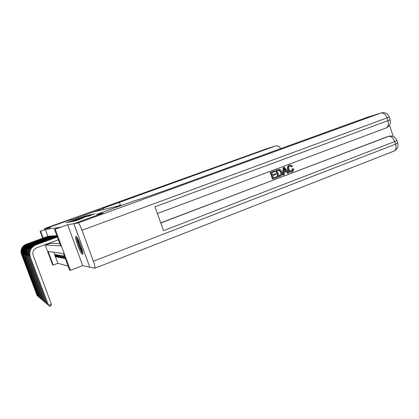 <?xml version="1.0" encoding="UTF-8"?>
<svg xmlns="http://www.w3.org/2000/svg" width="419" height="419" viewBox="0 0 419 419"><rect width="100%" height="100%" fill="white"/><g stroke="black" fill="none" stroke-linecap="round" stroke-linejoin="round"><path stroke-width="0.63" d="M85.864 215.885L65.914 222.808L85.864 215.885M75.897 236.416L75.734 236.499C74.336 237.547 80.752 254.506 82.475 254.328L82.69 254.239C84.104 253.191 77.478 235.824 75.897 236.416M87.786 216.382L94.877 213.837L91.436 214.711L72.649 221.525L75.771 220.75L82.862 218.163L74.64 220.855L88.655 215.754L91.745 214.743L87.786 216.382M280.641 148.64C279.463 146.472 277.776 145.576 275.587 145.953L266.94 148.651L44.587 228.559L46.666 228.208L68.501 220.357L72.456 219.525L68.543 220.352L46.698 228.203L50.385 227.59L40.135 231.278L45.336 229.518L60.106 227.266L54.486 229.303L55.219 229.198L70.413 270.344L69.549 270.082L63.463 253.595L48.122 251.395L53.208 265.101L52.621 264.918L45.105 244.665M103.242 208.437L103.163 208.217C102.377 208.568 102.32 208.662 102.995 208.5L72.456 219.525L93.741 211.867L122.421 205.064L96.454 214.46L103.079 213.062L73.796 223.678L67.642 224.704L55.219 229.198M88.268 215.403L85.858 215.926L67.899 222.426L70.78 221.714L88.268 215.403M89.724 214.947L91.881 214.491L73.215 221.242L79.573 218.645L70.188 221.981L88.582 215.335L89.724 214.947L89.834 215.246M89.818 267.191L73.796 223.678M46.698 228.203L46.933 228.832M64.044 258.408L63.117 255.894L64.002 256.04L64.94 258.586L64.044 258.408L64.772 258.13M62.593 258.125L61.677 255.648L62.536 255.794L63.458 258.293L62.593 258.125L63.295 257.858M61.184 257.847L60.284 255.412L61.111 255.553L62.022 258.015L61.184 257.847L61.865 257.591M59.817 257.58L58.932 255.181L59.734 255.318L60.635 257.743L59.817 257.58L60.483 257.334M58.492 257.324L57.618 254.962L58.403 255.092L59.283 257.476L58.492 257.324L59.137 257.083M57.209 257.072L56.35 254.742L57.104 254.872L57.979 257.224L57.209 257.072L57.832 256.837M49.044 236.269L48.321 236.185M50.196 236.206L49.452 236.122M51.39 236.143L50.62 236.054M52.621 236.08L51.83 235.986M53.889 236.012L53.072 235.913M55.198 235.939L54.355 235.839M56.549 235.871L55.68 235.766M45.336 229.518L47.871 236.347M50.249 242.774L50.427 243.256L59.76 243.58M53.742 252.201L57.864 263.326L68.061 266.055M55.963 256.831L56.706 256.973L55.853 254.658L55.114 254.537L55.963 256.831L56.57 256.601M67.642 224.704L82.674 265.594L89.766 267.212M82.674 265.594L70.413 270.344M57.864 263.326L53.208 265.101M45.566 244.497L45.744 244.979L60.614 245.88L54.486 229.303M40.633 231.209L43.173 238.06M42.717 238.228L40.135 231.278M50.427 243.256L45.744 244.979M85.843 215.984L69.413 221.913L85.843 215.984M86.754 216.167L80.94 218.152L86.812 216.335M21.411 253.977L37.16 295.615L21.411 253.977C20.259 249.551 21.814 246.32 26.067 244.293L48.494 236.122M21.594 254.029C20.442 249.583 21.998 246.346 26.266 244.303L48.777 236.107M37.867 296.165L37.16 295.615L37.595 295.442M82.773 252.704C81.328 252.039 77.143 241.616 77.002 238.332L77.038 237.515M77.824 238.825C78.065 241.585 80.857 248.975 82.501 251.206M76.525 236.845L76.541 237.348C76.708 240.852 80.919 251.688 82.836 253.547M103.304 208.421L103.697 209.505M44.587 228.559L44.624 229.664M46.666 228.208L46.902 228.842M103.163 208.217L275.231 146.063M117.205 206.3L120.379 205.148L119.289 202.136M291.205 171.251L292.294 168.983L293.63 168.794C293.777 170.303 293.237 171.329 292.012 171.869L291.409 172.041C289.817 172.104 288.738 171.245 288.167 169.465L287.727 169.564C287.088 167.532 287.602 166.092 289.272 165.243L289.938 165.065M291.273 172.068L290.964 172.141C289.377 172.199 288.298 171.34 287.727 169.564M288.167 169.465C287.528 167.432 288.042 165.987 289.712 165.138L290.152 165.013L292.588 166.212L291.399 166.82L289.927 165.914C288.749 166.579 288.434 167.658 288.984 169.156C289.367 170.543 290.163 171.235 291.373 171.23L291.236 171.24M283.433 175.032L282.998 175.121L283.071 167.663L284.433 167.212L288.979 172.927L288.11 173.257L286.764 171.481L284.281 172.419L284.307 174.702L283.433 175.032L283.506 167.558L284.433 167.212M288.11 173.257L287.67 173.351L286.366 171.633M275.566 173.702L275.822 174.466L272.722 175.634L273.502 177.934L276.985 176.614L277.242 177.378L272.931 179.018L272.507 179.102L270.245 172.471L274.833 170.811L275.094 171.575L271.763 172.827L272.46 174.87L275.566 173.702L272.439 174.812M273.481 177.871L276.985 176.614M160.734 222.845L388.916 136.238M393.216 136.463L389.508 125.087M278.373 176.949L276.121 170.329L279.038 169.307L280.211 169.433L282.05 171.79C282.767 173.895 282.244 175.346 280.479 176.153L277.944 177.038L275.692 170.428L278.724 169.376M73.854 223.667L89.834 267.228L94.877 268.228C95.213 267.353 94.71 265.028 93.374 261.241L82.024 230.235C80.28 225.71 78.95 223.29 78.023 222.971L73.854 223.667L103.153 213.046L96.475 214.455L134.578 200.722C137.909 199.952 154.721 194.29 168.957 189.116L366.389 117.582M78.023 222.971L380.965 113.03C383.537 112.638 385.574 114.314 387.077 118.053L387.931 120.677L155.009 206.787L163.53 230.68L394.735 141.58L395.583 144.188C396.474 147.42 396.034 149.693 394.269 151.002L393.462 151.317M272.931 179.018L270.664 172.371L270.245 172.471M270.664 172.371L274.833 170.811M278.944 175.875L281.379 174.424L281.217 172.089L279.415 170.109L277.21 170.779L278.944 175.875M276.121 170.329L275.692 170.428M278.923 175.807L280.945 174.514L280.788 172.183L278.74 170.219M280.154 175.414L279.724 175.503M281.379 174.424L280.945 174.514M281.217 172.089L280.788 172.183M279.415 170.109L278.986 170.203M284.244 169.512L284.271 171.565L286.256 170.816L284.229 168.145L284.244 169.512M283.506 167.558L283.071 167.663M284.265 171.497L285.821 170.91L284.276 168.883M286.256 170.816L285.821 170.91M291.676 171.141C292.551 170.727 292.907 169.973 292.74 168.883M291.839 166.715L289.932 165.914M289.712 165.138L289.272 165.243M22.155 254.181L38.145 296.453L22.155 254.181C20.987 249.687 22.563 246.409 26.879 244.345L49.636 236.054M22.343 254.233C21.17 249.724 22.752 246.43 27.083 244.361L49.924 236.038M38.873 297.024L38.145 296.453L38.59 296.275M22.919 254.391L39.156 297.317L22.919 254.391C21.736 249.829 23.333 246.498 27.717 244.408L50.809 235.986M23.113 254.448C21.929 249.865 23.532 246.524 27.932 244.418L51.108 235.965M39.91 297.909L39.156 297.317L39.622 297.134M23.71 254.611L40.203 298.213L23.71 254.611C22.511 249.975 24.134 246.592 28.581 244.466L52.024 235.913M23.914 254.668C22.705 250.012 24.333 246.618 28.801 244.481L52.328 235.897M40.978 298.82L40.203 298.213L40.68 298.024M24.527 254.836L41.282 299.135L24.527 254.836C23.307 250.127 24.957 246.691 29.471 244.528L53.271 235.839M24.737 254.893C23.511 250.164 25.166 246.712 29.697 244.544L53.59 235.824M42.083 299.763L41.282 299.135L41.774 298.941M25.37 255.066L42.398 300.088L25.37 255.066C24.129 250.279 25.805 246.791 30.393 244.591L54.559 235.766M25.585 255.129C24.339 250.321 26.02 246.817 30.624 244.607L54.889 235.745M43.22 300.732L42.398 300.088L42.906 299.884M26.24 255.307L43.545 301.072L26.24 255.307C24.978 250.442 26.68 246.891 31.341 244.659L55.889 235.688M26.465 255.37C25.198 250.483 26.905 246.917 31.582 244.675L56.23 235.667M44.398 301.738L43.545 301.072L44.074 300.863M27.141 255.559L44.739 302.089L27.141 255.559C25.858 250.609 27.586 247.001 32.326 244.727L56.869 235.75M27.371 255.621C26.083 250.651 27.822 247.027 32.577 244.743L56.905 235.845M45.619 302.78L44.739 302.089L45.278 301.869M28.073 255.815L45.964 303.141L28.073 255.815C26.769 250.782 28.523 247.11 33.342 244.801L57.01 236.138M28.309 255.878C26.999 250.824 28.764 247.137 33.599 244.816L57.047 236.237M46.881 303.854L45.964 303.141L46.53 302.916M29.037 256.077L47.242 304.225L29.037 256.077C27.712 250.96 29.498 247.22 34.395 244.874L57.162 236.536M29.283 256.145C27.953 251.002 29.744 247.252 34.662 244.89L57.199 236.635M48.185 304.964L47.242 304.225L47.824 303.995M30.032 256.355L48.557 305.351L30.032 256.355C28.686 251.143 30.498 247.341 35.479 244.947L57.314 236.95M30.288 256.423C28.932 251.191 30.755 247.372 35.756 244.968L57.351 237.054M58.361 239.783L36.788 247.729C33.457 249.336 32.247 251.877 33.148 255.36L51.375 304.22L50.956 305.896L49.83 306.347L48.557 305.351L51.375 304.22M87.079 215.832L86.974 215.549M81.04 218.419L80.94 218.152M92.725 214.628L92.615 214.313M266.861 148.682L267.243 148.556M93.374 261.241L395.583 144.188L397.72 142.952M389.298 117.058L82.024 230.235M157.413 213.522L386.465 127.837C388.366 126.491 388.853 124.103 387.931 120.677L390.178 119.782L389.33 117.168C387.874 113.607 385.234 112.182 381.41 112.894L366.007 117.702M160.786 222.981L387.549 136.61M390.141 119.656L390.178 119.782C390.927 123.348 389.691 126.035 386.465 127.837L386.234 127.921M388.57 136.353C391.184 136.107 393.237 137.846 394.735 141.58L396.955 140.606C395.578 137.102 393.012 135.62 389.246 136.154L388.57 136.353M396.882 140.37L397.799 143.204C398.506 146.624 397.327 149.222 394.269 151.002L94.877 268.228M278.132 169.575L277.703 169.674M285.103 169.297L284.669 169.396M34.395 244.874L34.662 244.89M35.479 244.947L35.756 244.968M290.964 172.141L291.409 172.041"/></g></svg>
